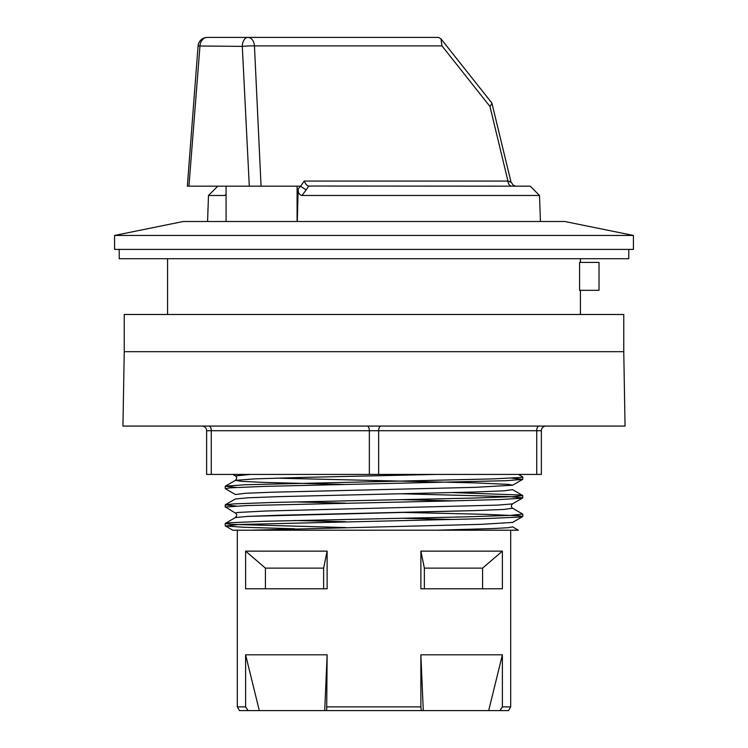 <?xml version="1.0" encoding="UTF-8"?>
<svg xmlns="http://www.w3.org/2000/svg" width="748" height="748" viewBox="0 0 748 748"><rect width="100%" height="100%" fill="white"/><g stroke="black" fill="none" stroke-linecap="round" stroke-linejoin="round"><path stroke-width="1.12" d="M546.021 426.07A4.647 4.647 0 0 0 541.374 430.717L541.374 474.419L378.647 474.419L378.647 430.717L541.374 430.717A4.647 4.647 0 0 1 546.021 426.07M201.979 426.07A4.647 4.647 0 0 1 206.626 430.717L206.626 474.419L378.647 474.419M625.057 426.07L122.943 426.07L124.243 351.682L623.757 351.682L625.057 426.07M623.757 351.682L623.757 314.487L124.243 314.487L124.243 351.682M518.392 474.419L522.674 476.887L521.122 477.439L493.1 478.898L245.222 484.741L225.307 486.191L236.246 487.444M453.382 492.605L519.486 494.97L522.759 495.597L514.344 496.597L474.195 498.056L273.469 502.441L233.507 503.9L225.232 504.891L236.256 506.041M522.684 514.091L510.033 515.419L465.247 516.887L265.166 521.263L230.094 522.73L225.242 523.488L231.543 524.348L345.632 527.564M237.312 706.879L239.463 710.6L248.056 710.6L245.606 706.879L237.312 706.879L237.312 530.21L518.401 530.21L512.586 526.854L508.444 527.695L493.521 528.527L436.935 530.21L250.449 530.21L480.927 524.357L512.595 522.413M469.996 530.21L436.935 530.21L493.521 528.527L508.444 527.695L512.576 526.854M294.628 528.761L244.203 527.293L225.606 525.994L238.219 524.535L483.292 518.691L519.907 517.064L522.759 516.485L518.457 515.765L484.349 514.306L402.377 512.399M522.693 497.99L512.399 503.9L497.794 505.106L265.746 511.015L237.443 512.492L235.424 513.119L225.513 507.004L247.579 505.536L448.015 500.992L500.328 499.533L521.739 498.233L522.768 497.888L509.182 496.607L402.377 493.802M275.919 478.14L475.999 482.909L508.556 484.395L512.576 485.218L475.045 487.35L272.029 492.212L245.634 493.269L235.414 494.531L225.326 488.687L229.888 487.846L264.596 486.378L506.106 480.702L522.684 479.384L511.754 478.14M226.083 193.975L224.952 195.471L226.083 194.517M298.143 189.141C298.087 192.891 299.378 195.004 302.014 195.471L306.175 189.87L300.369 186.177L298.143 189.141L297.302 221.511M306.175 189.87L308.718 186.037C307.269 185.915 305.745 184.26 304.137 181.081L300.649 186.299M207.346 37.4L247.897 37.4A9.294 6.573 -90 0 1 254.451 45.89L261.061 186.177L187.346 186.177L188.935 186.177L199.94 46.376A9.294 7.415 -90 0 1 207.346 37.4A9.294 9.294 0 0 0 198.08 45.974L242.296 46.376A9.294 0.72 -2.6 0 1 254.451 45.89L441.965 45.89L440.946 38.793L438.431 37.4L247.897 37.4A9.294 5.61 90 0 0 242.296 46.376L249.299 186.177L300.369 186.177M297.087 186.177L297.087 221.511M515.681 186.177L513.175 185.139L510.978 181.904L491.875 103.028L440.946 38.793M509.902 182.035C511.782 182.026 511.136 181.708 507.967 181.081A5.582 3.946 -90 0 0 511.894 186.177M308.718 186.037L530.22 186.177L539.514 195.471L302.014 195.471M441.965 45.89L489.977 106.487L492.034 103.355M224.952 195.471L208.486 195.471L207.57 221.511M628.778 249.402L628.778 258.705L119.222 258.705L119.222 249.402M114.575 235.452L183.129 221.511L564.871 221.511L633.425 235.452L114.575 235.452L114.575 249.402L633.425 249.402L633.425 235.452M167.58 314.487L167.58 258.705M579.588 290.317L579.588 262.417L599.017 262.417L599.017 290.317L579.588 290.317M245.606 706.879L245.606 654.809L327.128 654.809L326.698 710.6L421.302 710.6L420.872 706.879L327.128 706.879M420.872 706.879L420.872 654.809L502.394 654.809L502.394 706.879L499.945 710.6L508.537 710.6L510.688 706.879L502.394 706.879M327.128 551.136L327.128 588.788L245.606 588.788L245.606 551.136L327.128 551.136L323.632 568.125L323.632 588.788M502.394 551.136L502.394 588.788L420.872 588.788L420.872 551.136L502.394 551.136L482.582 568.125L482.582 588.788M499.945 710.6L488.687 710.6L502.394 654.809M420.872 654.809L423.284 710.6L421.302 710.6M326.698 710.6L324.716 710.6L327.128 654.809M245.606 654.809L259.313 710.6L248.056 710.6M259.313 710.6L324.716 710.6M423.284 710.6L488.687 710.6M424.368 588.788L424.368 568.125L420.872 551.136M265.418 588.788L265.418 568.125L245.606 551.136M345.623 521.702L294.619 520.505L345.623 521.702M225.335 523.376L235.424 517.551L247.981 516.382L475.616 510.575L503.993 509.416L512.595 508.247C511.015 506.882 511.015 505.405 512.595 503.815M345.623 503.105L294.619 501.908L345.623 503.105M235.377 498.981L247.897 497.794L279.612 496.625L475.681 491.978L504.04 490.819L512.567 489.65L504.04 490.819L475.681 491.978L279.612 496.625L247.897 497.794L235.377 498.981M345.623 484.508L264.82 482.432L242.1 481.394L235.405 480.356L242.1 481.394L264.82 482.432L345.623 484.508M235.414 480.356L254.965 478.87L303.781 477.392L436.935 474.419L303.781 477.392L254.965 478.87L235.414 480.356C237.069 478.411 237.069 476.934 235.414 475.924L250.449 474.419M453.325 519.467L402.293 518.27M453.316 500.87L402.321 499.673M250.44 530.21L232.806 530.21L225.298 525.881M226.083 186.177L226.083 221.511M265.418 568.125L323.632 568.125M424.368 568.125L482.582 568.125M539.046 426.07A4.647 2.328 -90 0 0 536.718 430.717L536.718 474.419M380.975 426.07A4.647 2.328 -90 0 0 378.647 430.717L369.353 430.717L369.353 474.419M367.025 426.07A4.647 2.328 -90 0 1 369.353 430.717L211.282 430.717A4.647 2.328 -90 0 0 208.954 426.07M206.626 430.717L211.282 430.717L211.282 474.419M235.424 513.119C237.079 514.128 237.079 515.606 235.424 517.551L247.981 516.382L279.696 515.222L475.616 510.575L503.993 509.416L512.595 508.247L522.693 514.082M304.137 181.081L507.967 181.081L489.977 106.487M225.307 486.191L235.405 480.356M522.674 495.485L512.576 489.65M225.326 504.788L235.424 498.953M522.777 516.485L522.777 514.185M522.777 497.888L522.777 495.597M522.777 479.29L522.777 477M225.223 525.779L225.223 523.488M225.223 507.181L225.223 504.891M225.223 488.584L225.223 486.294M198.08 45.974L187.355 186.009M217.78 186.177L208.486 195.471M580.42 314.487L580.42 290.317M580.42 262.417L580.42 258.705M510.688 706.879L510.688 530.21M512.567 522.422L522.674 516.587M512.586 485.228L522.693 479.384M235.424 475.934L232.806 474.419M539.514 195.471L540.43 221.511"/></g></svg>
